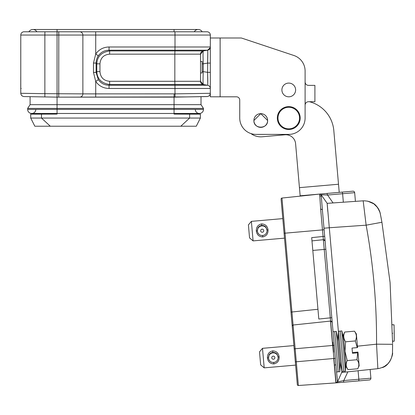 <?xml version="1.0" encoding="UTF-8"?>
<svg xmlns="http://www.w3.org/2000/svg" width="415" height="415" viewBox="0 0 415 415"><rect width="100%" height="100%" fill="white"/><g stroke="black" fill="none" stroke-linecap="round" stroke-linejoin="round"><path stroke-width="0.62" d="M41.925 96.877L40.364 96.851M392.58 333.152L392.585 333.452L392.58 333.152M394.188 330.978L394.224 334.283M392.44 324.763L394.074 324.893L394.25 341.135M210.327 72.36L207.599 72.355C207.879 80.256 207.879 84.551 207.599 85.246L203.257 84.525L174.886 84.525L174.834 81.299L200.523 81.299L200.523 54.158L203.257 50.931L207.599 50.21C207.879 50.905 207.879 55.2 207.599 63.106L207.791 52.134M210.327 63.106L207.599 63.106L203.277 63.822M207.77 84.053L207.599 72.355L203.257 71.629L203.257 63.853M210.265 47.632L207.599 50.21A3.268 3.268 90 0 0 210.327 46.988L210.327 35.047A3.268 3.268 0 0 0 207.059 31.779L24.049 31.779A3.268 3.268 0 0 0 20.781 35.047L20.781 35.047A3.268 3.268 -90 0 1 24.049 31.779L44.924 31.779L44.867 35.047L57.057 35.047L57.057 29.491L32.899 29.491A4.575 4.575 0 0 0 28.936 31.779A4.575 4.575 0 0 1 36.862 31.779M207.324 96.555L175.006 97.126L207.116 96.565C209.036 96.306 210.104 95.217 210.322 93.297L210.327 88.473A3.268 3.268 90 0 0 207.599 85.246L174.959 85.246L175.006 93.857L95.72 93.873L95.663 97.141L174.056 97.141L174.113 93.873M30.098 96.674L30.098 104.673L201.016 104.673L201.016 96.674L206.997 96.565M187.544 96.908L57.057 97.141L40.297 96.851M36.868 114.089L30.72 114.135L41.484 114.135L41.484 118.057L30.72 118.057L30.72 114.135M189.339 114.135L174.056 114.089L195.294 114.089L195.294 113.482M35.815 113.482L35.815 114.089L57.057 114.089L41.484 114.135M203.257 84.525L200.523 81.299A3.268 3.268 90 0 0 203.257 84.525L207.599 85.246L203.257 84.525L200.523 81.299L203.257 84.515C202.966 83.27 202.966 78.975 203.257 71.629L203.257 63.827C202.966 56.476 202.966 52.181 203.257 50.946A3.268 3.268 0 0 0 200.523 54.158L174.834 54.158L174.834 81.299L109.617 81.299L109.669 84.525L174.886 84.525L174.959 85.246L109.021 85.246C104.507 85.168 100.938 83.306 98.314 79.659L96.093 72.392L93.479 72.392L95.72 81.444L98.308 79.659M210.327 37.988L240.845 37.988L220.132 37.988L220.132 96.814L210.327 96.814L210.327 93.297L175.006 93.857L175.006 97.126L174.056 97.141L174.056 113.482L199.382 113.482A4.083 4.083 0 0 1 195.294 109.394M98.308 55.797L95.72 54.012L93.479 63.064L96.093 63.064L96.093 72.392L96.773 71.629L96.773 63.827L96.093 63.064C96.145 60.367 96.882 57.944 98.308 55.797C100.933 52.145 104.502 50.282 109.021 50.21L174.959 50.21L174.834 54.158L109.617 54.158C103.724 54.707 100.503 57.934 99.953 63.827L99.953 71.629C100.503 77.522 103.724 80.749 109.617 81.299M203.257 50.931A3.268 3.268 0 0 0 200.523 54.158L203.257 50.931L109.669 50.931C101.478 52.186 97.183 56.482 96.788 63.827L99.953 63.827M99.953 71.629L96.773 71.629C97.188 78.98 101.478 83.275 109.669 84.515M201.016 104.673L203.464 108.414L57.057 108.414L57.057 97.141L51.828 97.048L57.057 97.141L57.057 35.047L58.795 35.047L58.738 97.141L44.867 96.928L44.867 93.66L82.876 93.873A3.268 3.268 0 0 1 79.607 97.141L58.738 97.141M44.867 96.928L24.231 96.565M206.966 96.565L206.509 96.576M207.635 73.372L207.775 78.253M207.775 51.579L207.599 72.355M109.617 54.158L109.669 50.931L109.021 50.21L109.067 46.988L175.006 46.988L174.959 50.21L207.599 50.21A3.268 3.268 90 0 0 210.327 46.988L210.327 88.473L109.067 88.473L109.021 85.246L109.669 84.525M109.067 88.473C103.439 88.343 98.988 85.998 95.72 81.444L95.72 93.873L82.876 93.873A3.268 3.268 0 0 1 79.607 97.141L95.663 97.141M42.008 96.877L51.828 97.048M23.992 96.565C22.078 96.306 21.009 95.217 20.781 93.297L44.867 93.66L44.867 35.047L20.781 35.047A3.268 3.268 -90 0 1 24.049 31.779M58.738 31.779L58.795 35.047L95.72 35.047L95.72 54.012C98.983 49.458 103.434 47.118 109.067 46.983M82.876 35.047A3.268 3.268 90 0 0 79.607 31.779A3.268 3.268 90 0 1 82.876 35.047L82.876 93.873M194.251 31.779A4.575 4.575 0 0 1 202.172 31.779L207.059 31.779A3.268 3.268 90 0 1 210.327 35.047A3.268 3.268 90 0 0 207.059 31.779M20.781 93.297L20.781 35.047M200.393 118.057L189.629 118.057L180.81 126.227L196.274 126.227L200.393 118.057L200.393 114.135L195.294 114.089M200.393 114.135L189.629 114.135L189.629 118.057L41.484 118.057L50.303 126.227L34.834 126.227L30.72 118.057M79.607 31.779L68.625 31.779M202.811 31.779L174.056 31.779L174.056 29.491L198.209 29.491A4.575 4.575 0 0 1 202.172 31.779M180.81 126.227L50.303 126.227M30.098 104.673L27.644 108.414L27.644 109.394A4.083 4.083 0 0 0 31.732 113.482A4.083 4.083 0 0 0 35.815 109.394A4.083 4.083 0 0 1 31.732 113.482A4.083 4.083 0 0 1 27.644 109.394A4.083 4.083 0 0 0 31.732 113.482L57.057 113.482L57.057 114.089M203.464 108.414L203.464 109.394A4.083 4.083 0 0 1 199.382 113.482A4.083 4.083 0 0 0 203.464 109.394A4.083 4.083 0 0 1 199.382 113.482M284.975 134.792L262.187 136.784L284.975 134.792A9.804 9.804 0 0 1 295.599 143.704A9.804 9.804 0 0 0 284.975 134.792M326.984 193.447L339.221 192.373L333.81 130.518A32.681 32.681 0 0 0 309.398 101.717M250.945 133.568A16.341 16.341 0 0 0 262.187 136.784M313.18 194.651L300.154 195.792L295.599 143.704M338.303 341.203L340.098 361.714A134.107 134.107 0 0 0 342.105 371.544L338.573 331.175A134.107 134.107 0 0 0 338.303 341.203L338.303 341.203A134.107 134.107 0 0 0 336.295 331.372L334.677 331.637L338.189 371.762L336.57 372.027L337.545 381.925L336.067 382.869L337.437 381.925M336.295 331.372L339.828 371.741A134.107 134.107 0 0 0 340.098 361.714L340.098 361.709M359.151 365.781L358.015 352.786L352.48 353.284L352.024 348.076L357.559 347.578L356.361 333.883L354.472 331.186C356.677 334.225 356.962 337.478 355.323 340.943L345.586 341.794C343.454 338.713 343.169 335.46 344.73 332.036L354.472 331.186M358.015 352.786L357.953 352.091L352.418 352.563M357.253 347.62L355.323 340.943M344.73 332.036L343.34 335.019L346.131 366.927L348.019 369.62L357.761 368.769C359.416 365.548 359.151 362.534 356.967 359.732L357.709 352.823M357.761 368.769L359.151 365.786M348.019 369.62C345.908 366.777 345.643 363.763 347.231 360.588L356.967 359.732M347.231 360.588L344.953 351.318L345.586 341.794M345.633 361.512L343.791 340.44A134.107 134.107 0 0 0 341.83 330.89L345.363 371.259A134.107 134.107 0 0 0 345.633 361.512L345.674 361.719M342.105 371.544L343.724 371.28L340.212 331.154L341.83 330.89M300.154 195.792L319.664 194.085L320.634 208.937L322.372 209.741L322.554 211.852M322.372 209.741L321.169 194.775L319.659 194.085L321.169 194.775L327.544 195.034L333.069 202.93L363.177 200.824L327.17 203.34L321.169 194.775L319.659 194.085L321.646 193.914M321.864 193.893L326.024 193.53M251.381 221.361L253.088 240.892L249.55 237.919L248.409 224.899L251.381 221.361L282.797 218.612M256.325 230.984C256.226 227.109 257.985 224.748 261.611 223.908C265.33 224.11 267.473 226.128 268.043 229.962C268.142 233.806 266.378 236.13 262.747 236.929C259.033 236.768 256.895 234.786 256.325 230.984L257.378 230.87L257.933 227.835L259.852 226.191M261.258 225.506L262.254 225.62A4.819 4.819 175 0 0 261.274 225.703L260.76 225.833A4.819 4.819 175 0 0 259.857 226.217L260.755 225.802M265.071 226.569L265.916 227.135L267.006 230.278A4.819 4.819 -5 0 1 262.622 235.497A4.819 4.819 -5 0 1 257.404 231.119A4.819 4.819 -5 0 1 261.782 225.895A4.819 4.819 -5 0 1 267.006 230.278M264.314 225.916L265.071 226.58A4.819 4.819 175 0 0 264.231 226.076L264.314 225.936A4.985 4.98 -5 0 1 265.154 226.44M263.738 225.848L264.231 226.051M262.814 225.464L263.738 225.874A4.819 4.819 175 0 0 262.783 225.656L262.82 225.495A4.985 4.98 -5 0 1 263.774 225.719M262.249 225.584L262.778 225.62M266.264 233.297A4.985 4.98 -5 0 0 266.43 233.038L266.461 232.654M258.353 233.365L258.446 233.738A4.985 4.98 -5 0 0 258.659 233.961M266.01 227.513A4.819 4.819 175 0 0 265.481 226.922L265.6 226.808M258.555 227.015L258.555 227.005A4.985 4.98 -5 0 1 259.297 226.372L259.406 226.497A4.819 4.819 175 0 0 258.664 227.14M257.933 227.835A4.985 4.98 -5 0 1 258.182 227.462L258.322 227.55A4.819 4.819 175 0 0 257.902 228.219M259.79 226.066A4.985 4.98 -5 0 1 260.693 225.682L260.76 225.833M261.258 225.542A4.985 4.98 -5 0 1 262.238 225.454M265.605 226.813A4.985 4.98 -5 0 1 265.916 227.135M260.662 230.854A1.551 1.551 -5 0 1 262.072 229.173A1.551 1.551 -5 0 1 263.753 230.584A1.551 1.551 -5 0 1 262.342 232.265A1.551 1.551 -5 0 1 260.662 230.854M392.383 354.296L392.497 352.584M392.6 344.305L392.491 352.74C391.599 361.709 386.723 367.021 377.863 368.67L376.545 344.175L357.434 346.183M392.606 344.305L376.545 344.175C376.799 304.185 373.329 264.516 366.134 225.179L329.303 227.752L338.484 332.68M381.93 222.258L366.134 225.179L363.177 200.819C376.54 200.71 380.109 211.463 380.348 213.974L381.925 222.258L390.09 282.615L392.606 343.47M380.342 213.922L379.974 212.454M374.563 204.393L374.024 203.978M381.696 221.008L380.83 216.423M392.491 352.74L392.595 345.41M341.752 370.585L341.965 372.447L377.863 368.67M333.069 202.93L327.17 203.34L329.303 227.752L323.985 228.219L333.038 331.658L334.677 331.637M327.814 211.484L327.279 205.202M327.207 204.227L327.17 203.34M335.86 382.884L343.495 382.225L343.776 380.56L337.545 381.925L341.893 371.985M341.893 371.975L341.846 371.56M358.088 370.751L358.835 379.243L370.896 378.184L370.139 369.485L370.896 378.184A1.634 1.634 0 0 1 369.412 379.958L358.555 380.908A1.634 0.425 -95 0 0 358.835 379.243L343.776 380.56L347.848 371.83M323 216.91L323.487 222.523M323.939 227.633L323.99 228.219M355.427 201.363L354.664 192.664A1.634 1.634 85 0 0 352.895 191.18L321.62 193.914M343.495 382.225L358.555 380.908M343.003 382.267L336.913 382.801M320.634 208.937L336.067 382.869L298.364 385.509A0.98 0.98 0 0 1 297.322 384.617L296.865 379.435M332.171 322.216L330.444 321.086L293.073 325.018L296.289 361.771L333.743 358.498L335.88 382.884A1.634 1.634 175 0 0 337.364 381.115L322.356 209.575M325.687 247.662L326.403 255.801M336.57 372.027L334.843 352.288M321.189 196.243L319.68 195.579M320.396 194.023L319.721 194.08M343.345 202.209L342.603 193.717L327.544 195.034L326.979 193.447L325.464 193.577M354.664 192.664A1.634 1.634 0 0 0 352.895 191.18A1.634 1.634 0 0 1 354.664 192.664L342.603 193.717A1.634 0.425 -95 0 0 342.038 192.129M320.66 208.932L322.497 229.9L324.12 229.76M331.813 317.688L318.808 319.026L311.691 237.634L311.976 240.892L323.352 239.694L324.203 249.436L325.832 249.291M330.475 321.086A1.634 1.634 0 0 1 332.244 322.569A1.634 1.634 0 0 0 330.475 321.086L332.607 345.472L334.236 345.332M335.849 382.884L335.88 382.884A1.634 1.634 175 0 0 337.364 381.115L335.372 358.353L333.743 358.498M320.007 194.054L321.169 194.775L319.664 194.085L281.967 198.048A0.98 0.98 0 0 0 281.09 199.107L284.135 233.91L284.078 233.261L322.497 229.9M334.552 368.048L334.288 365.039M295.33 361.859L296.289 361.771L298.364 385.509A0.98 0.98 0 0 1 297.322 384.617A0.98 0.98 0 0 0 298.364 385.509A0.98 0.98 0 0 1 297.322 384.617L284.078 233.261M281.09 199.107L281.225 200.611M262.488 348.325L264.199 367.861L260.656 364.889L259.52 351.868L262.488 348.325L293.903 345.581L292.653 331.289L296.896 379.792M294.759 355.344L294.842 356.278M332.607 345.472L294.188 348.833L284.135 233.91M292.196 326.076A0.98 0.98 0 0 1 293.073 325.018L291.932 311.997L317.957 309.258M334.319 365.034L335.943 364.863M274.86 357.554A1.551 1.551 -5 0 1 273.449 359.234A1.551 1.551 -5 0 1 271.768 357.823A1.551 1.551 -5 0 1 273.179 356.143A1.551 1.551 -5 0 1 274.86 357.554M269.776 354.109L269.667 353.985A4.985 4.98 -5 0 1 270.404 353.341L270.513 353.466A4.819 4.819 175 0 0 269.776 354.109L269.434 354.514A4.819 4.819 175 0 0 269.008 355.188L269.288 354.431A4.985 4.98 -5 0 0 269.039 354.804M270.964 353.186L270.902 353.035A4.985 4.98 -5 0 1 271.804 352.651L271.867 352.802A4.819 4.819 175 0 0 270.964 353.186M272.385 352.672L272.37 352.506A4.985 4.98 -5 0 1 273.345 352.423L273.361 352.589A4.819 4.819 175 0 0 272.385 352.672M273.926 352.465A4.985 4.98 -5 0 1 274.88 352.683L274.844 352.843A4.819 4.819 175 0 0 273.89 352.626L274.88 352.683M275.425 352.9A4.985 4.98 -5 0 1 276.265 353.409L276.177 353.549A4.819 4.819 175 0 0 275.337 353.046L276.265 353.409M268.51 358.083A4.819 4.819 -5 0 1 272.894 352.864A4.819 4.819 -5 0 1 278.112 357.242A4.819 4.819 -5 0 1 273.734 362.466A4.819 4.819 -5 0 1 268.51 358.083L269.008 355.188M269.46 360.334L269.558 360.708A4.985 4.98 -5 0 0 269.766 360.931M277.568 359.623L277.536 360.007A4.985 4.98 -5 0 1 277.37 360.267M277.121 354.477A4.819 4.819 175 0 0 276.587 353.891L276.712 353.782A4.985 4.98 -5 0 1 277.023 354.104L278.112 357.242M276.177 353.533L277.023 354.104M272.37 352.506L273.345 352.423M270.902 353.035L271.867 352.802M269.667 353.985L270.513 353.466M274.844 352.817L275.337 353.02M273.355 352.553L273.89 352.589M271.867 352.766L272.38 352.636M270.513 353.445L270.964 353.155M273.858 363.898C270.144 363.737 268.002 361.756 267.431 357.953C267.333 354.078 269.096 351.718 272.717 350.877C276.437 351.08 278.579 353.098 279.155 356.931C279.248 360.775 277.485 363.099 273.858 363.898L273.718 362.337M333.644 352.164L332.773 342.178M253.902 120.506L260.765 113.643L267.628 120.506C268.038 129.356 253.487 129.356 253.902 120.506A6.863 6.863 0 0 1 260.765 113.643A6.863 6.863 0 0 1 267.628 120.506A6.863 6.863 0 0 1 260.765 127.369A6.863 6.863 0 0 1 253.902 120.506M277.324 118.057A11.438 11.438 0 0 1 288.762 106.619A11.438 11.438 0 0 1 300.201 118.057A11.438 11.438 0 0 1 288.762 129.496A11.438 11.438 0 0 1 277.324 118.057M288.762 128.842A10.785 10.785 0 0 1 277.977 118.057A10.785 10.785 0 0 1 288.762 107.272A10.785 10.785 0 0 1 299.547 118.057A10.785 10.785 0 0 1 288.762 128.842M220.132 96.814L236.472 96.814A3.268 3.268 0 0 1 239.74 100.082L239.74 118.057A16.341 16.341 0 0 0 256.081 134.398L288.762 134.398A16.341 16.341 0 0 0 305.103 118.057L305.103 104.985C305.352 103.019 306.441 101.929 308.371 101.717L314.907 101.717L314.907 85.376L308.371 85.376C306.441 85.168 305.352 84.079 305.103 82.108L305.103 71.007A16.341 16.341 0 0 0 293.929 55.506L241.878 38.159A3.268 3.268 0 0 0 240.845 37.988M281.899 89.951A6.863 6.863 0 0 1 288.762 83.088A6.863 6.863 0 0 1 295.625 89.951A6.863 6.863 0 0 1 288.762 96.814A6.863 6.863 0 0 1 281.899 89.951M236.472 96.814A3.268 3.268 0 0 1 239.74 100.082L239.74 118.057M305.103 104.985L305.103 71.007M293.929 55.506L241.878 38.159M295.615 365.112L264.199 367.856M323.352 239.694A1.634 1.634 0 0 1 325.121 241.182A1.634 1.634 0 0 0 323.352 239.694M392.616 340.393L392.616 341.182M394.25 338.733L394.25 339.081M394.183 330.501L394.25 339.403M200.523 72.947L202.157 72.947L202.157 61.508L200.523 61.508M174.056 114.089L174.056 113.482L57.057 113.482L57.057 109.394L203.464 109.394M20.781 88.473L21.227 88.473M203.241 63.827L202.157 63.827L203.257 63.827L203.257 71.603M202.157 71.629L203.257 71.629M95.663 31.779L95.72 35.047L175.006 35.047L175.006 46.988L210.327 46.988M93.479 63.064L93.479 72.392M174.948 31.779L175.006 35.047L210.327 35.047M27.644 108.414L57.057 108.414L57.057 109.394L27.644 109.394M338.51 184.234L299.443 187.653M261.746 225.438L261.611 223.908M266.985 230.029L268.043 229.962M262.612 235.367L262.747 236.929M336.565 382.786L336.845 382.666M336.933 382.614L337.499 382.013M337.545 381.925L336.176 382.863L337.545 381.925M311.691 237.634L324.696 236.296M312.811 250.432L324.203 249.436M281.967 198.048L291.932 311.997L290.972 312.08M267.431 357.953L268.489 357.839M278.092 356.999L279.155 356.931M272.852 352.408L272.717 350.877M394.25 341.182L392.616 341.327M200.523 54.578C200.258 54.469 200.518 53.628 201.296 52.051M200.523 80.821L201.104 83.156M175.006 97.12L207.666 96.508M200.523 81.174L200.528 81.454M200.684 82.3L201.047 83.073M200.523 54.614L201.151 52.233M200.549 53.758L201.047 52.383M20.781 63.106L20.771 47.196M20.766 88.276L20.76 76.941M20.75 83.763L20.76 87.866M57.057 29.491L198.209 29.491M390.095 360.941L387.776 363.908L383.974 366.772L382.277 367.576C390.225 365.522 393.353 353.103 392.486 352.875L392.512 351.697M380.56 215.032L380.031 212.651C375.808 202.681 372.457 202.997 367.716 201.135L373.806 203.822L377.463 207.422M392.108 355.94L392.486 352.885M319.675 194.085L320.032 194.054M322.165 193.867L323.752 193.727M323.959 193.712L326.102 193.52M321.267 193.945L322.595 193.831M323.321 239.699L325.075 240.907M293.073 325.018L292.196 326.045M284.503 238.143L253.088 240.892M340.212 331.154L338.573 331.175M343.724 371.28L345.363 371.259M338.189 371.762L339.828 371.741M394.074 324.846L392.44 324.701"/></g></svg>
